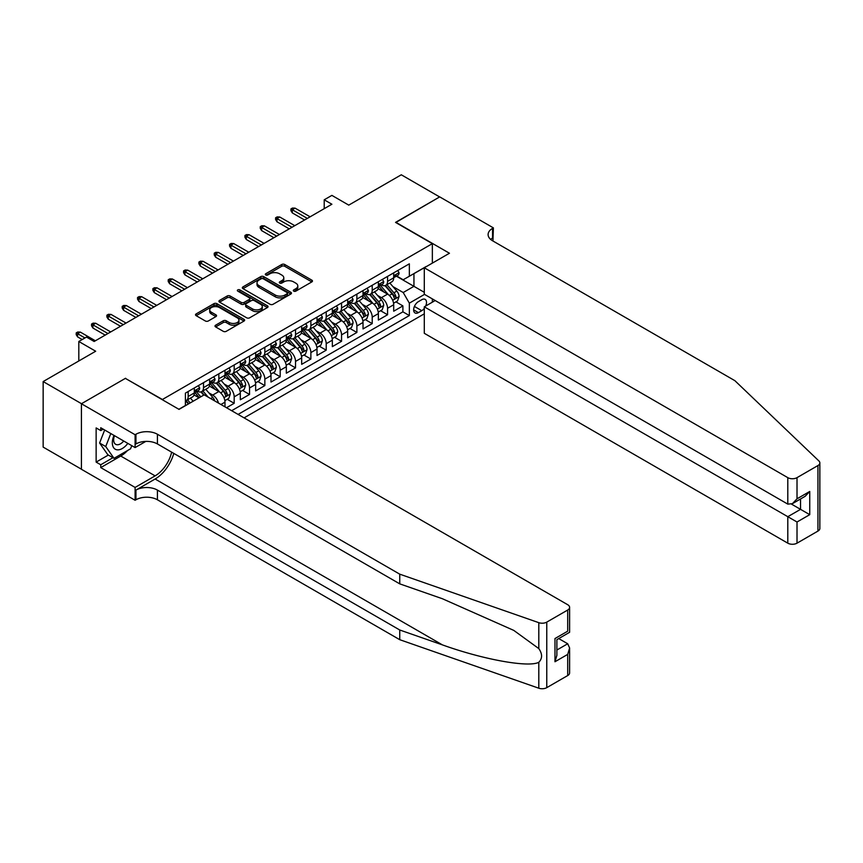 <?xml version="1.0" encoding="UTF-8"?>
<svg xmlns="http://www.w3.org/2000/svg" width="863" height="863" viewBox="0 0 863 863"><rect width="100%" height="100%" fill="white"/><g stroke="black" fill="none" stroke-linecap="round" stroke-linejoin="round"><path stroke-width="1.29" d="M293.733 291.133A1.489 0.863 0 0 0 295.847 291.133L311.845 281.899A2.125 1.23 0 0 0 312.46 281.025A2.125 1.23 0 0 0 311.845 280.162L284.747 264.51A2.125 1.23 0 0 0 281.726 264.51L265.739 273.754A1.489 0.863 0 0 0 265.297 274.358A1.489 0.863 0 0 0 265.739 274.963A1.489 0.863 0 0 0 267.843 274.963L269.914 273.776A6.818 3.937 0 0 1 279.547 273.776L281.802 275.07A6.818 3.937 0 0 1 283.798 277.854A6.818 3.937 0 0 1 281.802 280.637L279.741 281.834A1.489 0.863 0 0 0 279.299 282.438A1.489 0.863 0 0 0 279.741 283.053A1.489 0.863 0 0 0 281.845 283.053L283.916 281.856A6.818 3.937 0 0 1 293.549 281.856L295.804 283.161A6.818 3.937 0 0 1 297.8 285.944A6.818 3.937 0 0 1 295.804 288.717L293.733 289.914A1.489 0.863 0 0 0 293.301 290.529A1.489 0.863 0 0 0 293.733 291.133L293.733 289.914M215.642 325.189A2.125 1.23 0 0 0 215.016 326.052A2.125 1.23 0 0 0 215.642 326.926L223.237 331.316A2.125 1.23 0 0 0 226.257 331.316L244.013 321.058A2.125 1.23 0 0 0 244.639 320.184A2.125 1.23 0 0 0 244.013 319.321L216.915 303.668A2.125 1.23 0 0 0 213.905 303.668L196.138 313.927A2.125 1.23 0 0 0 195.523 314.801A2.125 1.23 0 0 0 196.138 315.664L205.329 320.971A2.125 1.23 0 0 0 208.339 320.971L215.944 316.581A2.125 1.23 0 0 0 216.559 315.707A2.125 1.23 0 0 0 215.944 314.844L211.381 312.212A5.696 3.29 0 0 1 209.72 309.882A5.696 3.29 0 0 1 213.237 306.85A5.696 3.29 0 0 1 219.439 307.562L237.282 317.864A5.696 3.29 0 0 1 238.954 320.184A5.696 3.29 0 0 1 235.437 323.226A5.696 3.29 0 0 1 229.224 322.514L226.257 320.799A2.125 1.23 0 0 0 223.237 320.799L215.642 325.189L215.642 326.926L223.237 322.568L223.237 320.799M125.588 378.512L162.406 399.493L432.352 243.646L395.534 222.395L439.634 196.937L401.295 174.79L348.76 205.124L331.888 195.383L324.218 199.806L331.888 204.24L94.153 341.489L86.483 337.066L78.813 341.489L78.813 360.971M125.588 378.242L81.5 403.701L43.15 381.565L95.685 351.23L78.813 341.489M270.065 304.283A2.125 1.23 0 0 0 273.075 304.283L290.842 294.024A2.125 1.23 0 0 0 291.467 293.15A2.125 1.23 0 0 0 290.842 292.287L263.744 276.635A2.125 1.23 0 0 0 260.734 276.635L242.967 286.894A2.125 1.23 0 0 0 242.341 287.767A2.125 1.23 0 0 0 242.967 288.63L270.065 304.283M238.361 291.457A1.489 0.863 0 0 1 239.882 291.662L267.401 307.552L249.666 317.8A2.125 1.23 0 0 1 246.656 317.8L219.558 302.147L227.152 297.789L227.152 296.02L219.558 300.41A2.125 1.23 0 0 0 218.932 301.284A2.125 1.23 0 0 0 219.558 302.147L219.558 300.41M227.152 297.789A2.125 1.23 0 0 1 230.162 297.789L230.162 296.02A2.125 1.23 0 0 0 227.152 296.02M230.162 296.02L241.155 302.363A2.125 1.23 0 0 0 244.164 302.363L249.213 299.461A2.125 1.23 0 0 0 249.839 298.587A2.125 1.23 0 0 0 249.213 297.713L237.767 291.111A1.489 0.863 0 0 1 237.336 290.507A1.489 0.863 0 0 1 238.253 289.709A1.489 0.863 0 0 1 239.882 289.892L267.433 305.804A2.125 1.23 0 0 1 268.048 306.667A2.125 1.23 0 0 1 267.433 307.541L267.433 305.804M81.413 469.192L43.15 447.099L43.15 381.565M226.516 407.735L234.186 403.301L227.206 399.278M224.197 383.992L228.048 386.214A8.673 5.005 60 0 1 234.186 396.84L240.324 393.301L240.324 399.763L249.526 394.445L242.546 390.421M239.536 375.135L243.388 377.358A8.673 5.005 60 0 1 249.526 387.983L255.653 384.445L255.653 390.907L264.855 385.599L257.875 381.565M254.876 366.279L258.727 368.501A8.673 5.005 60 0 1 264.855 379.127L270.993 375.588L270.993 382.05L280.195 376.743L273.215 372.708M270.216 357.422L274.067 359.644A8.673 5.005 60 0 1 280.195 370.27L286.333 366.732L286.333 373.194L295.534 367.886L288.555 363.852M285.545 348.566L289.396 350.788A8.673 5.005 60 0 1 295.534 361.424L301.672 357.875L301.672 364.337L310.874 359.03L303.895 354.995M300.885 339.709L304.736 341.942A8.673 5.005 60 0 1 310.874 352.568L317.012 349.019L317.012 355.491L326.214 350.173L319.234 346.149M316.225 330.863L320.076 333.086A8.673 5.005 60 0 1 326.214 343.711L332.341 340.162L332.341 346.635L341.554 341.317L334.574 337.293M331.565 322.007L335.416 324.229A8.673 5.005 60 0 1 341.554 334.855L347.681 331.316L347.681 337.778L356.883 332.46L349.903 328.436M346.904 313.15L350.756 315.373A8.673 5.005 60 0 1 356.883 325.998L363.021 322.46L363.021 328.922L372.223 323.603L365.243 319.58M362.233 304.294L366.085 306.516A8.673 5.005 60 0 1 372.223 317.142L378.361 313.603L378.361 320.065L387.563 314.747L387.563 308.285A8.673 5.005 -120 0 0 381.424 297.659L377.573 295.437M380.583 310.723L387.563 314.747M199.062 397.811L194.024 394.909M224.984 406.851L224.984 402.158A8.673 5.005 -120 0 0 218.846 391.532L209.364 386.052M218.49 403.097A8.673 5.005 60 0 0 212.708 395.071L208.857 392.848M240.324 393.301A8.673 5.005 -120 0 0 234.186 382.676L224.693 377.196M255.653 384.445A8.673 5.005 -120 0 0 249.526 373.819L240.033 368.339M270.993 375.588A8.673 5.005 -120 0 0 264.855 364.963L255.372 359.483M286.333 366.732A8.673 5.005 -120 0 0 280.195 356.106L270.712 350.626M301.672 357.875A8.673 5.005 -120 0 0 295.534 347.25L286.052 341.77M317.012 349.019A8.673 5.005 -120 0 0 310.874 338.393L301.392 332.924M332.341 340.162A8.673 5.005 -120 0 0 326.214 329.537L316.721 324.067M347.681 331.316A8.673 5.005 -120 0 0 341.554 320.68L332.061 315.211M363.021 322.46A8.673 5.005 -120 0 0 356.883 311.834L347.401 306.354M378.361 313.603A8.673 5.005 -120 0 0 372.223 302.978L362.74 297.498M425.686 306.02A6.721 3.884 120 0 0 425.125 299.364A6.721 3.884 120 0 0 421.77 299.698L418.393 301.651A6.721 3.884 120 0 0 414.003 307.573A6.721 3.884 120 0 0 415.027 312.956A6.721 3.884 120 0 0 418.393 312.622L421.77 310.68A6.721 3.884 120 0 0 424.294 308.371M244.078 417.875L424.294 313.819M432.352 243.646L432.352 263.129M432.352 298.9L432.352 302.179M238.091 414.413L409.342 315.545L409.342 303.15L403.204 292.525L392.913 286.581M178.889 409.278L185.405 405.513L185.405 393.118L409.342 263.83L409.342 276.236L426.214 266.667M424.531 294.38L409.342 303.15M197.293 391.122L197.368 391.176A8.673 5.005 60 0 0 201.715 391.597L207.843 388.059A8.673 5.005 -120 0 0 209.644 384.089L209.644 379.127M212.632 382.266L212.708 382.32A8.673 5.005 60 0 0 217.044 382.751L223.183 379.202A8.673 5.005 -120 0 0 224.984 375.232L224.984 370.27M227.972 373.42L228.048 373.463A8.673 5.005 60 0 0 232.384 373.895L238.522 370.346A8.673 5.005 -120 0 0 240.324 366.376L240.324 361.414M243.301 364.564L243.388 364.607A8.673 5.005 60 0 0 247.724 365.038L253.862 361.489A8.673 5.005 -120 0 0 255.653 357.519L255.653 352.568M258.641 355.707L258.727 355.75A8.673 5.005 60 0 0 263.064 356.182L269.202 352.643A8.673 5.005 -120 0 0 270.993 348.663L270.993 343.711M273.981 346.85L274.067 346.894A8.673 5.005 60 0 0 278.404 347.325L284.531 343.787A8.673 5.005 -120 0 0 286.333 339.817L286.333 334.855M289.321 337.994L289.396 338.037A8.673 5.005 60 0 0 293.733 338.469L299.871 334.93A8.673 5.005 -120 0 0 301.672 330.961L301.672 325.998M304.661 329.137L304.736 329.181A8.673 5.005 60 0 0 309.073 329.612L315.211 326.074A8.673 5.005 -120 0 0 317.012 322.104L317.012 317.142M320 320.281L320.076 320.335A8.673 5.005 60 0 0 324.412 320.756L330.551 317.217A8.673 5.005 -120 0 0 332.341 313.247L332.341 308.285M335.329 311.424L335.416 311.478A8.673 5.005 60 0 0 339.752 311.91L345.89 308.361A8.673 5.005 -120 0 0 347.681 304.391L347.681 299.429M350.669 302.579L350.756 302.622A8.673 5.005 60 0 0 355.092 303.053L361.23 299.504A8.673 5.005 -120 0 0 363.021 295.534L363.021 290.572M366.009 293.722L366.085 293.765A8.673 5.005 60 0 0 370.432 294.197L376.559 290.648A8.673 5.005 -120 0 0 378.361 286.678L378.361 281.726M231.651 410.702L402.902 311.834L402.902 305.901L393.701 311.209L393.701 304.747A8.673 5.005 -120 0 0 387.563 294.121L378.08 288.641M381.349 284.866L381.424 284.909A8.673 5.005 -120 0 0 385.761 285.34A8.673 5.005 -120 0 0 387.563 281.37L387.563 276.408M385.761 285.34L391.899 281.802A8.673 5.005 -120 0 0 393.701 277.821L393.701 272.87M188.166 391.522L188.166 396.484A8.673 5.005 60 0 1 186.376 400.454A8.673 5.005 60 0 1 185.405 400.81M186.376 400.454L192.503 396.915A8.673 5.005 -120 0 0 194.304 392.945L194.304 387.983M203.506 382.676L203.506 387.627A8.673 5.005 60 0 1 201.715 391.597M218.846 373.819L218.846 378.771A8.673 5.005 60 0 1 217.044 382.751M234.186 364.963L234.186 369.925A8.673 5.005 60 0 1 232.384 373.895M249.526 356.106L249.526 361.068A8.673 5.005 60 0 1 247.724 365.038M264.855 347.25L264.855 352.212A8.673 5.005 60 0 1 263.064 356.182M280.195 338.393L280.195 343.355A8.673 5.005 60 0 1 278.404 347.325M295.534 329.537L295.534 334.499A8.673 5.005 60 0 1 293.733 338.469M310.874 320.68L310.874 325.642A8.673 5.005 60 0 1 309.073 329.612M326.214 311.834L326.214 316.786A8.673 5.005 60 0 1 324.412 320.756M341.554 302.978L341.554 307.929A8.673 5.005 60 0 1 339.752 311.91M356.883 294.121L356.883 299.073A8.673 5.005 60 0 1 355.092 303.053M372.223 285.265L372.223 290.227A8.673 5.005 60 0 1 370.432 294.197M372.223 317.142L372.223 323.603M356.883 325.998L356.883 332.46M341.554 334.855L341.554 341.317M326.214 343.711L326.214 350.173M310.874 352.568L310.874 359.03M295.534 361.424L295.534 367.886M280.195 370.27L280.195 376.743M264.855 379.127L264.855 385.599M249.526 387.983L249.526 394.445M234.186 396.84L234.186 403.301M403.204 292.525L413.949 286.322L413.949 273.571L426.214 266.494M396.376 276.182L424.294 292.309M396.689 276.009L403.204 279.774L409.342 276.236M324.218 199.806L324.218 208.663M395.923 301.867L402.902 305.901M402.902 311.834L409.342 315.545M294.337 291.349L295.804 290.497A6.818 3.937 0 0 0 297.8 287.713L297.8 285.944M283.798 277.854L283.798 279.623A6.818 3.937 0 0 1 281.802 282.406L280.335 283.258M311.813 281.91L284.747 266.289A2.125 1.23 0 0 0 281.726 266.289L266.333 275.178M290.842 292.287L290.842 294.024L263.744 278.415A2.125 1.23 0 0 0 260.734 278.415L242.988 288.652M287.077 293.765A1.489 0.863 0 0 0 287.508 293.15A1.489 0.863 0 0 0 287.077 292.546L263.291 278.814A1.489 0.863 0 0 0 261.176 278.814L258.997 280.076A6.818 3.937 0 0 0 257.001 282.859A6.818 3.937 0 0 0 258.997 285.631L275.254 295.027A6.818 3.937 0 0 0 284.898 295.027L287.077 293.765L287.077 295.534A1.489 0.863 0 0 0 287.508 294.93L287.508 293.15M257.001 282.859L257.001 284.628A6.818 3.937 0 0 0 258.997 287.411L258.997 285.631M287.077 295.534L284.898 296.796A6.818 3.937 0 0 1 275.254 296.796L258.997 287.411M230.162 297.789L241.155 304.143A2.125 1.23 0 0 0 244.164 304.143L249.213 301.23A2.125 1.23 0 0 0 249.839 300.356L249.839 298.587M252.557 308.954A5.696 3.29 0 0 0 258.771 309.666A5.696 3.29 0 0 0 262.287 306.624A5.696 3.29 0 0 0 260.615 304.305L254.326 300.669A2.125 1.23 0 0 0 251.316 300.669L246.279 303.582A2.125 1.23 0 0 0 245.653 304.456A2.125 1.23 0 0 0 246.279 305.319L252.557 308.954L252.557 310.723A5.696 3.29 0 0 0 258.771 311.435A5.696 3.29 0 0 0 262.287 308.393L262.287 306.624M245.653 304.456L245.653 306.225A2.125 1.23 0 0 0 246.279 307.099L246.279 305.319M252.557 310.723L246.279 307.099M238.954 320.184L238.954 321.953A5.696 3.29 0 0 1 235.437 324.995A5.696 3.29 0 0 1 229.224 324.283L226.257 322.568A2.125 1.23 0 0 0 223.237 322.568M209.72 309.882L209.72 311.662A5.696 3.29 0 0 0 211.381 313.981L211.381 312.212M215.912 316.592L211.381 313.981M243.992 321.068L216.915 305.448A2.125 1.23 0 0 0 213.905 305.448L196.171 315.685M393.571 303.226L397.53 300.939L399.062 296.505A5.75 3.323 -120 0 0 396.829 291.111L389.817 282.999M388.415 294.682L380.41 285.405M383.852 291.974L379.213 286.602A13.776 7.95 -120 0 0 378.781 286.117M384.984 285.653L392.072 293.862A5.75 3.323 60 0 1 394.121 297.821C394.984 298.976 395.599 298.62 395.966 296.753A5.75 3.323 -120 0 0 393.916 292.794L386.904 284.682M385.405 285.513L393.021 294.337A2.923 1.694 60 0 1 393.755 295.48L395.966 296.753M394.121 297.821L394.542 298.501M397.767 270.518L399.062 272.773A5.75 3.323 60 0 1 397.875 275.319L394.963 277.001A5.75 3.323 -120 0 0 395.966 275.675L395.837 275.168M393.895 277.271L393.916 277.271A5.75 3.323 -120 0 0 394.963 277.001M395.222 275.254L395.966 275.675C395.599 274.812 394.984 275.168 394.121 276.743A5.75 3.323 60 0 1 393.701 277.562M307.347 218.404L292.309 209.731L292.309 212.913L290.939 210.701L290.939 208.932L292.309 209.731L295.07 208.134L310.108 216.807M292.309 212.913L304.585 220M290.939 208.932L292.471 208.048L295.07 208.134M114.002 435.394A14.099 8.145 120 0 0 117.314 449.85A14.099 8.145 120 0 0 127.832 443.377M114.477 435.675A9.655 5.577 120 0 0 115.653 444.305A9.655 5.577 120 0 0 117.066 444.747A9.655 5.577 120 0 0 123.722 441.015M131.78 445.664L130.572 448.782L114.013 458.339L107.875 454.801L99.601 443.021L104.65 430.001M114.013 458.339L105.739 446.559L110.788 433.539M99.601 443.021L105.739 446.559M435.189 300.54L424.294 306.829L424.294 333.301L787.8 543.172L787.8 516.7L800.54 509.343L800.54 498.976M424.294 306.829L797.013 522.007L797.013 543.172L817.941 531.09L817.941 465.556A6.505 3.754 0 0 0 819.85 462.902A6.505 3.754 0 0 0 818.911 460.961L734.888 380.68L492.546 240.766A15.189 8.77 180 0 1 488.102 234.563A15.189 8.77 180 0 1 492.546 228.371L493.399 227.886L439.709 196.883L395.772 222.525M395.772 222.255L449.45 253.247L424.294 267.778L787.8 477.649A6.505 3.754 0 0 0 797.013 477.649L817.941 465.556M493.399 227.886L492.935 240.982M424.294 267.778L424.294 294.251L787.8 504.121L787.8 477.649M819.85 462.902L819.85 528.426A6.505 3.754 180 0 1 817.941 531.09M797.013 543.172A6.505 3.754 180 0 1 787.8 543.172M490.637 239.418A15.189 8.77 180 0 1 492.546 238.069L492.546 228.371M791.49 504.121L809.742 514.661L797.013 522.007M797.013 477.649L797.013 498.803L792.407 503.668L787.8 504.121M797.013 498.803L809.742 491.457L805.136 496.311L792.407 503.668M567.703 675.556L567.703 654.391L569.612 647.984L569.612 672.903A6.505 3.754 180 0 1 567.703 675.556L546.764 687.649A6.505 3.754 180 0 1 538.803 688.21L399.752 639.699L399.752 630.001L157.422 490.087A15.189 8.77 -0 0 0 135.944 490.087L155.113 479.019A28.252 16.311 120 0 0 173.787 453.399M399.752 630.001L442.395 644.877C483.14 659.559 528.674 667.789 538.803 662.288C542.493 658.512 542.493 653.938 538.803 648.588L513.787 630.4L442.395 598.739L399.752 583.863L157.422 443.949A15.189 8.77 -0 0 0 135.944 443.949L135.944 434.251L135.103 434.736L81.413 403.744L125.362 378.372L179.04 409.375L204.197 394.844L567.703 604.715A6.505 3.754 -0 0 1 569.612 607.369A6.505 3.754 -0 0 1 567.703 610.033L546.764 622.115L546.764 687.649M399.752 639.699L157.422 499.785A15.189 8.77 -0 0 0 135.944 499.785L135.103 500.27L81.413 469.278L81.413 403.744M399.752 583.863L399.752 574.165L157.422 434.251A15.189 8.77 -0 0 0 135.944 434.251M538.803 648.588L538.803 622.676L399.752 574.165M127.519 450.54A24.401 14.088 -60 0 1 120.755 456.042L100.744 467.595L100.744 464.758L112.945 457.714M103.193 429.159L100.744 430.583L96.138 427.919L96.138 462.104L100.744 464.758M100.744 430.583L100.744 427.746L135.103 447.584L135.103 434.736M135.103 500.27L135.103 487.433L155.113 475.869A24.401 14.088 120 0 0 171.64 452.158M100.744 467.595L135.103 487.433M558.717 638.577L567.703 643.766L569.612 647.984M145.815 441.392L135.103 447.584M538.803 622.676A6.505 3.754 -0 0 0 546.764 622.115M96.138 462.104L108.339 455.06M567.703 654.391L554.974 661.748L556.883 655.33L556.883 639.645L569.612 632.299L569.612 607.369M554.974 661.748L554.974 638.544C557.455 639.979 557.455 639.979 554.974 638.544L567.703 631.198C570.184 632.622 570.184 632.622 567.703 631.198L567.703 610.033M378.231 312.082L382.19 309.795L383.722 305.362A5.75 3.323 -120 0 0 381.489 299.968L374.477 291.856M373.075 303.539L365.071 294.261M368.523 300.831L363.873 295.448A13.776 7.95 -120 0 0 363.442 294.973M369.644 294.51L376.732 302.708A5.75 3.323 60 0 1 378.781 306.678C379.644 307.832 380.259 307.476 380.626 305.61A5.75 3.323 -120 0 0 378.577 301.651L371.565 293.539M370.065 294.369L377.681 303.193A2.923 1.694 60 0 1 378.415 304.337L380.626 305.61M378.781 306.678L379.202 307.357M362.892 320.939L366.861 318.652L368.393 314.218A5.75 3.323 -120 0 0 366.149 308.825L359.148 300.712M357.735 312.395L349.731 303.118M353.183 309.688L348.533 304.305A13.776 7.95 -120 0 0 348.102 303.83M354.305 303.366L361.392 311.565A5.75 3.323 60 0 1 363.442 315.524C364.305 316.689 364.92 316.333 365.286 314.466A5.75 3.323 -120 0 0 363.237 310.507L356.225 302.395M354.725 303.226L362.341 312.05A2.923 1.694 60 0 1 363.075 313.193L365.286 314.466M363.442 315.524L363.862 316.214M347.552 329.795L351.521 327.509L353.053 323.075A5.75 3.323 -120 0 0 350.81 317.681L343.808 309.569M342.406 321.241L334.391 311.975M337.843 318.544L333.194 313.161A13.776 7.95 -120 0 0 332.773 312.686M338.965 312.212L346.063 320.421A5.75 3.323 60 0 1 348.113 324.38C348.976 325.534 349.591 325.189 349.947 323.323A5.75 3.323 -120 0 0 347.897 319.364L340.896 311.252M339.386 312.082L347.002 320.896A2.923 1.694 60 0 1 347.746 322.05L349.947 323.323M348.113 324.38L348.523 325.06M332.212 338.652L336.182 336.354L337.713 331.931A5.75 3.323 -120 0 0 335.48 326.538L328.469 318.415M327.066 330.098L319.051 320.831M322.503 327.401L317.854 322.018A13.776 7.95 -120 0 0 317.433 321.543M323.636 321.068L330.723 329.278A5.75 3.323 60 0 1 332.773 333.237C333.636 334.391 334.251 334.035 334.607 332.179A5.75 3.323 -120 0 0 332.557 328.22L325.556 320.097M324.046 320.939L331.662 329.752A2.923 1.694 60 0 1 332.406 330.907L334.607 332.179M332.773 333.237L333.183 333.916M382.428 279.375L383.722 281.629A5.75 3.323 60 0 1 382.536 284.175L379.623 285.858A5.75 3.323 -120 0 0 380.626 284.531L380.507 284.024M378.555 286.128L378.577 286.128A5.75 3.323 -120 0 0 379.623 285.858M379.882 284.11L380.626 284.531C380.259 283.668 379.644 284.024 378.781 285.599A5.75 3.323 60 0 1 378.361 286.419M292.007 227.26L276.98 218.587L276.98 221.769L275.599 219.558L275.599 217.789L276.98 218.587L279.741 216.991L294.768 225.664M276.98 221.769L289.245 228.857M275.599 217.789L277.131 216.904L279.741 216.991M367.088 288.231L368.393 290.486A5.75 3.323 60 0 1 367.196 293.032L364.283 294.714A5.75 3.323 -120 0 0 365.286 293.388L365.168 292.881M363.215 294.984L363.237 294.984A5.75 3.323 -120 0 0 364.283 294.714M364.542 292.956L365.286 293.388C364.92 292.525 364.315 292.881 363.442 294.456A5.75 3.323 60 0 1 363.021 295.275M276.667 236.117L261.64 227.444L261.64 230.626L260.259 228.415L260.259 226.645L261.64 227.444L264.402 225.847L279.429 234.52M261.64 230.626L273.905 237.713M260.259 226.645L261.791 225.761L264.402 225.847M351.748 297.088L353.053 299.342A5.75 3.323 60 0 1 351.867 301.888L348.943 303.571A5.75 3.323 -120 0 0 349.947 302.244L349.828 301.737M347.875 303.841L347.897 303.841A5.75 3.323 -120 0 0 348.943 303.571M349.202 301.813L349.947 302.244C349.591 301.381 348.976 301.737 348.113 303.312A5.75 3.323 60 0 1 347.681 304.121M261.327 244.973L246.3 236.289L246.3 239.483L244.919 237.271L244.919 235.502L246.3 236.289L249.062 234.704L264.089 243.377M246.3 239.483L258.566 246.57M244.919 235.502L246.451 234.607L249.062 234.704M336.408 305.944L337.713 308.199A5.75 3.323 60 0 1 336.527 310.745L333.614 312.428A5.75 3.323 -120 0 0 334.607 311.101L334.488 310.594M332.535 312.697L332.557 312.697A5.75 3.323 -120 0 0 333.614 312.428M333.873 310.669L334.607 311.101C334.251 310.238 333.636 310.594 332.773 312.158A5.75 3.323 60 0 1 332.341 312.978M245.998 253.83L230.96 245.146L230.96 248.339L229.58 246.128L229.58 244.348L230.96 245.146L233.722 243.56L248.76 252.233M230.96 248.339L243.237 255.426M229.58 244.348L231.111 243.463L233.722 243.56M316.883 347.498L320.842 345.211L322.374 340.788A5.75 3.323 -120 0 0 320.141 335.394L313.129 327.271M311.726 338.954L303.711 329.688M307.163 336.257L302.514 330.874A13.776 7.95 -120 0 0 302.093 330.4M308.296 329.925L315.383 338.134A5.75 3.323 60 0 1 317.433 342.093C318.296 343.247 318.911 342.891 319.278 341.036A5.75 3.323 -120 0 0 317.228 337.066L310.216 328.954M308.706 329.795L316.333 338.609A2.923 1.694 60 0 1 317.066 339.752L319.278 341.036M317.433 342.093L317.854 342.773M321.068 314.801L322.374 317.055A5.75 3.323 60 0 1 321.187 319.601L318.274 321.284A5.75 3.323 -120 0 0 319.278 319.957L319.148 319.45M317.196 321.554L317.228 321.554A5.75 3.323 -120 0 0 318.274 321.284M318.533 319.526L319.278 319.957C318.911 319.094 318.296 319.439 317.433 321.014A5.75 3.323 60 0 1 317.012 321.834M230.658 262.686L215.621 254.002L215.621 257.196L214.24 254.973L214.24 253.204L215.621 254.002L218.382 252.406L233.42 261.09M215.621 257.196L227.897 264.272M214.24 253.204L215.782 252.32L218.382 252.406M301.543 356.354L305.502 354.067L307.034 349.644A5.75 3.323 -120 0 0 304.801 344.24L297.789 336.128M296.387 347.811L288.382 338.533M291.834 345.114L287.185 339.731A13.776 7.95 -120 0 0 286.753 339.245M292.956 338.781L300.044 346.991A5.75 3.323 60 0 1 302.093 350.95C302.956 352.104 303.571 351.748 303.938 349.882A5.75 3.323 -120 0 0 301.888 345.923L294.876 337.811M293.377 338.652L300.993 347.465A2.923 1.694 60 0 1 301.726 348.609L303.938 349.882M302.093 350.95L302.514 351.629M305.739 323.647L307.034 325.912A5.75 3.323 60 0 1 305.847 328.447L302.935 330.13A5.75 3.323 -120 0 0 303.938 328.814L303.808 328.296M301.867 330.4L301.888 330.4A5.75 3.323 -120 0 0 302.935 330.13M303.193 328.382L303.938 328.814C303.571 327.94 302.956 328.296 302.093 329.871A5.75 3.323 60 0 1 301.672 330.691M215.319 271.543L200.292 262.859L200.292 266.052L198.911 263.83L198.911 262.061L200.292 262.859L203.042 261.262L218.08 269.946M200.292 266.052L212.557 273.129M198.911 262.061L200.443 261.176L203.042 261.262M286.203 365.211L290.162 362.924L291.705 358.501A5.75 3.323 -120 0 0 289.461 353.096L282.449 344.984M281.047 356.667L273.042 347.39M276.494 353.97L271.845 348.587A13.776 7.95 -120 0 0 271.413 348.102M277.616 347.638L284.704 355.847A5.75 3.323 60 0 1 286.753 359.806C287.616 360.961 288.231 360.605 288.598 358.738A5.75 3.323 -120 0 0 286.548 354.779L279.536 346.667M278.037 347.509L285.653 356.322A2.923 1.694 60 0 1 286.387 357.465L288.598 358.738M286.753 359.806L287.174 360.486M290.399 332.503L291.705 334.768A5.75 3.323 60 0 1 290.507 337.304L287.595 338.986A5.75 3.323 -120 0 0 288.598 337.67L288.479 337.153M286.527 339.256L286.548 339.256A5.75 3.323 -120 0 0 287.595 338.986M287.854 337.239L288.598 337.67C288.231 336.797 287.627 337.153 286.753 338.728A5.75 3.323 60 0 1 286.333 339.547M199.979 280.389L184.952 271.716L184.952 274.898L183.571 272.686L183.571 270.917L184.952 271.716L187.713 270.119L202.74 278.803M184.952 274.898L197.217 281.985M183.571 270.917L185.103 270.033L187.713 270.119M270.863 374.067L274.833 371.78L276.365 367.347A5.75 3.323 -120 0 0 274.121 361.953L267.12 353.841M265.707 365.524L257.703 356.246M261.155 362.827L256.505 357.444A13.776 7.95 -120 0 0 256.074 356.958M262.276 356.495L269.364 364.704A5.75 3.323 60 0 1 271.413 368.663C272.287 369.817 272.891 369.461 273.258 367.595A5.75 3.323 -120 0 0 271.209 363.636L264.197 355.524M262.697 356.354L270.313 365.178A2.923 1.694 60 0 1 271.047 366.322L273.258 367.595M271.413 368.663L271.834 369.342M275.06 341.36L276.365 343.614A5.75 3.323 60 0 1 275.168 346.16L272.255 347.843A5.75 3.323 -120 0 0 273.258 346.516L273.139 346.009M271.187 348.113L271.209 348.113A5.75 3.323 -120 0 0 272.255 347.843M272.514 346.095L273.258 346.516C272.902 345.653 272.287 346.009 271.413 347.584A5.75 3.323 60 0 1 270.993 348.404M184.639 289.245L169.612 280.572L169.612 283.754L168.231 281.543L168.231 279.774L169.612 280.572L172.373 278.976L187.4 287.659M169.612 283.754L181.877 290.842M168.231 279.774L169.763 278.889L172.373 278.976M255.524 382.924L259.493 380.637L261.025 376.203A5.75 3.323 -120 0 0 258.781 370.81L251.78 362.697M250.378 374.38L242.363 365.103M245.815 371.673L241.165 366.29A13.776 7.95 -120 0 0 240.745 365.815M246.947 365.351L254.035 373.56A5.75 3.323 60 0 1 256.084 377.519C256.947 378.674 257.562 378.318 257.918 376.451A5.75 3.323 -120 0 0 255.869 372.492L248.868 364.38M247.357 365.211L254.973 374.035A2.923 1.694 60 0 1 255.718 375.178L257.918 376.451M256.084 377.519L256.494 378.199M259.72 350.216L261.025 352.471A5.75 3.323 60 0 1 259.839 355.017L256.915 356.699A5.75 3.323 -120 0 0 257.918 355.373L257.8 354.866M255.847 356.969L255.869 356.969A5.75 3.323 -120 0 0 256.915 356.699M257.174 354.952L257.918 355.373C257.562 354.51 256.947 354.866 256.084 356.441A5.75 3.323 60 0 1 255.653 357.26M169.299 298.102L154.272 289.429L154.272 292.611L152.891 290.399L152.891 288.63L154.272 289.429L157.034 287.832L172.061 296.505M154.272 292.611L166.548 299.698M152.891 288.63L154.423 287.746L157.034 287.832M240.194 391.78L244.153 389.493L245.685 385.06A5.75 3.323 -120 0 0 243.452 379.666L236.44 371.554M235.038 383.237L227.023 373.959M230.475 380.529L225.826 375.146A13.776 7.95 -120 0 0 225.405 374.671M231.608 374.208L238.695 382.406A5.75 3.323 60 0 1 240.745 386.365C241.608 387.53 242.223 387.174 242.579 385.308A5.75 3.323 -120 0 0 240.529 381.349L233.528 373.237M232.018 374.067L239.634 382.892A2.923 1.694 60 0 1 240.378 384.035L242.579 385.308M240.745 386.365L241.165 387.056M244.38 359.073L245.685 361.327A5.75 3.323 60 0 1 244.499 363.873L241.586 365.556A5.75 3.323 -120 0 0 242.579 364.229L242.46 363.722M240.507 365.826L240.529 365.826A5.75 3.323 -120 0 0 241.586 365.556M241.845 363.808L242.579 364.229C242.223 363.366 241.608 363.722 240.745 365.297A5.75 3.323 60 0 1 240.324 366.117M153.97 306.958L138.932 298.285L138.932 301.467L137.551 299.256L137.551 297.487L138.932 298.285L141.694 296.689L156.732 305.362M138.932 301.467L151.208 308.555M137.551 297.487L139.083 296.602L141.694 296.689M224.855 400.637L228.814 398.35L230.345 393.916A5.75 3.323 -120 0 0 228.112 388.523L221.101 380.41M219.698 392.082L211.694 382.816M215.135 389.386L210.496 384.003A13.776 7.95 -120 0 0 210.065 383.528M216.268 383.064L223.355 391.263A5.75 3.323 60 0 1 225.405 395.222C226.268 396.376 226.883 396.031 227.249 394.164A5.75 3.323 -120 0 0 225.2 390.205L218.188 382.093M216.689 382.924L224.304 391.748A2.923 1.694 60 0 1 225.038 392.892L227.249 394.164M225.405 395.222L225.826 395.912M229.04 367.929L230.345 370.184A5.75 3.323 60 0 1 229.159 372.73L226.246 374.413A5.75 3.323 -120 0 0 227.249 373.086L227.12 372.579M225.167 374.682L225.2 374.682A5.75 3.323 -120 0 0 226.246 374.413M226.505 372.654L227.249 373.086C226.883 372.223 226.268 372.579 225.405 374.154A5.75 3.323 60 0 1 224.984 374.963M138.63 315.815L123.592 307.131L123.592 310.324L122.212 308.113L122.212 306.343L123.592 307.131L126.354 305.545L141.392 314.218M123.592 310.324L135.869 317.411M122.212 306.343L123.754 305.459L126.354 305.545M214.714 400.917A5.75 3.323 -120 0 0 212.773 397.379L205.761 389.267M200.788 396.818L196.354 391.673M199.31 397.67L195.157 392.859A13.776 7.95 -120 0 0 194.725 392.385M208.231 397.174L202.848 390.95M201.349 391.78L204.067 394.93M200.928 391.91L203.711 395.135M213.711 376.786L215.006 379.04A5.75 3.323 60 0 1 213.819 381.586L210.906 383.269A5.75 3.323 -120 0 0 211.91 381.942L211.791 381.435M209.838 383.539L209.86 383.539A5.75 3.323 -120 0 0 210.906 383.269M211.165 381.511L211.91 381.942C211.543 381.079 210.928 381.435 210.065 382.999A5.75 3.323 60 0 1 209.644 383.819M123.29 324.671L108.263 315.987L108.263 319.181L106.883 316.969L106.883 315.189L108.263 315.987L111.025 314.402L126.052 323.075M108.263 319.181L120.529 326.268M106.883 315.189L108.414 314.305L111.025 314.402M193.129 401.241L190.421 398.113M190.205 402.924L187.508 399.796M186.009 400.637L188.727 403.776M185.588 400.766L188.371 403.981M198.371 385.642L199.677 387.897A5.75 3.323 60 0 1 198.479 390.443L195.567 392.126A5.75 3.323 -120 0 0 196.57 390.799L196.451 390.292M194.499 392.395L194.52 392.395A5.75 3.323 -120 0 0 195.567 392.126M195.825 390.367L196.57 390.799C196.203 389.936 195.599 390.281 194.725 391.856A5.75 3.323 60 0 1 194.304 392.676M107.951 333.528L92.924 324.844L92.924 328.037L91.543 325.826L91.543 324.046L92.924 324.844L95.685 323.247L110.712 331.931M92.924 328.037L105.189 335.114M91.543 324.046L93.075 323.161L95.685 323.247M84.941 337.951L77.584 333.701L77.584 336.894L76.203 334.671L76.203 332.902L77.584 333.701L80.345 332.104L95.372 340.788M77.584 336.894L82.19 339.547M76.203 332.902L77.735 332.018L80.345 332.104M212.708 395.071L218.846 391.532M228.048 386.214L234.186 382.676M243.388 377.358L249.526 373.819M258.727 368.501L264.855 364.963M274.067 359.644L280.195 356.106M289.396 350.788L295.534 347.25M304.736 341.942L310.874 338.393M320.076 333.086L326.214 329.537M335.416 324.229L341.554 320.68M350.756 315.373L356.883 311.834M366.085 306.516L372.223 302.978M381.424 297.659L387.563 294.121M387.563 281.37L393.701 277.821M188.166 396.484L194.304 392.945M203.506 387.627L209.644 384.089M218.846 378.771L224.984 375.232M234.186 369.925L240.324 366.376M249.526 361.068L255.653 357.519M264.855 352.212L270.993 348.663M280.195 343.355L286.333 339.817M295.534 334.499L301.672 330.961M310.874 325.642L317.012 322.104M326.214 316.786L332.341 313.247M341.554 307.929L347.681 304.391M356.883 299.073L363.021 295.534M372.223 290.227L378.361 286.678M387.563 308.285L393.701 304.747M220.917 404.499L224.984 402.158M414.413 306.43L421.77 310.68M413.636 309.882L418.393 312.622M295.804 290.497L295.804 288.717M279.741 283.053L279.741 281.834M281.802 282.406L281.802 280.637M265.739 274.963L265.739 273.754M281.726 266.289L281.726 264.51M284.747 266.289L284.747 264.51M311.845 281.899L311.845 280.162M242.967 288.63L242.967 286.894M260.734 278.415L260.734 276.635M263.744 278.415L263.744 276.635M275.254 296.796L275.254 295.027M284.898 296.796L284.898 295.027M241.155 304.143L241.155 302.363M244.164 304.143L244.164 302.363M249.213 301.23L249.213 299.461M239.882 291.662L239.882 289.892M226.257 322.568L226.257 320.799M229.224 324.283L229.224 322.514M215.944 316.581L215.944 314.844M196.138 315.664L196.138 313.927M213.905 305.448L213.905 303.668M216.915 305.448L216.915 303.668M244.013 321.058L244.013 319.321M392.697 300.281L399.03 296.624M393.916 292.794L396.829 291.111M389.332 295.437L392.072 293.862M399.03 272.708L393.701 275.793M809.742 491.457L809.742 514.661M442.395 644.877L155.113 479.019M157.422 443.949L157.422 434.251M157.422 490.087L157.422 499.785M538.803 688.21L538.803 662.288M135.944 490.087L135.944 499.785M120.755 456.042L155.113 475.869M556.883 650.022L567.703 643.766M377.358 309.137L383.69 305.48M378.577 301.651L381.489 299.968M373.992 304.294L376.732 302.708M362.018 317.994L368.35 314.326M363.237 310.507L366.149 308.825M358.652 313.15L361.392 311.565M346.678 326.84L353.01 323.183M347.897 319.364L350.81 317.681M343.312 322.007L346.063 320.421M331.338 335.696L337.681 332.039M332.557 328.22L335.48 326.538M327.983 330.863L330.723 329.278M383.69 281.565L378.361 284.639M368.35 290.421L363.021 293.496M353.01 299.278L347.681 302.352M337.681 308.134L332.341 311.209M315.998 344.553L322.341 340.896M317.228 337.066L320.141 335.394M312.643 339.72L315.383 338.134M322.341 316.991L317.012 320.065M300.669 353.409L307.001 349.752M301.888 345.923L304.801 344.24M297.304 348.576L300.044 346.991M307.001 325.847L301.672 328.922M285.329 362.266L291.662 358.609M286.548 354.779L289.461 353.096M281.964 357.422L284.704 355.847M291.662 334.693L286.333 337.778M269.99 371.122L276.322 367.465M271.209 363.636L274.121 361.953M266.624 366.279L269.364 364.704M276.322 343.55L270.993 346.635M254.65 379.979L260.982 376.322M255.869 372.492L258.781 370.81M251.295 375.135L254.035 373.56M260.982 352.406L255.653 355.48M239.31 388.835L245.653 385.178M240.529 381.349L243.452 379.666M235.955 383.992L238.695 382.406M245.653 361.263L240.324 364.337M223.97 397.681L230.313 394.024M225.2 390.205L228.112 388.523M220.615 392.848L223.355 391.263M230.313 370.119L224.984 373.194M210.68 398.587L212.773 397.379M214.973 378.976L209.644 382.05M199.633 387.832L194.304 390.907"/></g></svg>
